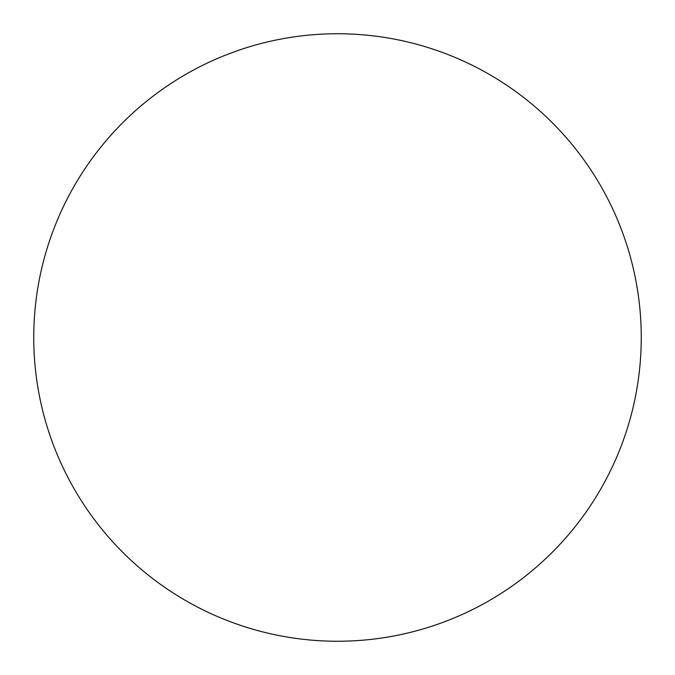 <?xml version="1.0" encoding="UTF-8"?>
<svg xmlns="http://www.w3.org/2000/svg" width="675" height="675" viewBox="0 0 675 675"><rect width="100%" height="100%" fill="white"/><g stroke="black" fill="none" stroke-linecap="round" stroke-linejoin="round"><path stroke-width="1.01" d="M641.25 337.5A303.75 303.75 0 0 1 337.5 641.25A303.75 303.75 0 0 1 33.75 337.5A303.75 303.75 0 0 1 337.5 33.75A303.75 303.75 0 0 1 641.25 337.5"/></g></svg>
